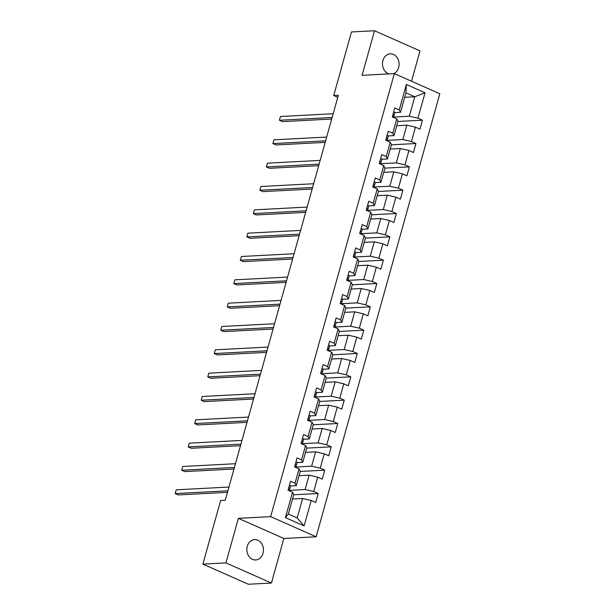 <?xml version="1.0" encoding="UTF-8"?>
<svg xmlns="http://www.w3.org/2000/svg" width="615" height="615" viewBox="0 0 615 615"><rect width="100%" height="100%" fill="white"/><g stroke="black" fill="none" stroke-linecap="round" stroke-linejoin="round"><path stroke-width="0.92" d="M393.585 73.669A10.194 8.303 87 0 0 398.658 67.489A10.194 8.303 87 0 0 390.256 53.828A10.194 8.303 87 0 0 382.922 60.516A10.194 8.303 87 0 0 389.018 73.908M247.284 546.305A10.194 8.303 87 0 0 255.686 559.965A10.194 8.303 87 0 0 263.02 553.269A10.194 8.303 87 0 0 254.618 539.609A10.194 8.303 87 0 0 247.284 546.305M411.527 81.242L420.007 50.891L374.52 30.75L351.473 31.957L333.722 95.525L337.766 97.316M316.133 536.78L439.825 93.764L394.338 73.623L270.654 516.638L316.133 536.78L283.869 538.471L238.382 518.33L225.936 562.902L271.423 583.043L283.869 538.471M271.423 583.043L248.375 584.25L202.889 564.109L225.936 562.902M404.678 97.301L414.771 96.77L405.923 92.85L400.496 112.291L399.266 109.924L394.776 107.933L392.27 116.912L396.76 118.895L392.747 133.255L388.265 131.264L385.759 140.243L390.241 142.226L386.235 156.587L381.746 154.596L379.24 163.575L383.729 165.558L379.716 179.918L375.235 177.927L372.728 186.906L377.218 188.89L373.205 203.25L368.716 201.266L366.209 210.238L370.699 212.221L366.694 226.581L362.204 224.598L359.698 233.569L364.188 235.553L360.175 249.913L355.693 247.93L353.187 256.901L357.669 258.884L353.663 273.245L349.174 271.261L346.668 280.232L351.157 282.216L347.144 296.576L342.663 294.593L340.157 303.564L344.646 305.555L340.633 319.908L336.144 317.924L333.638 326.896L338.127 328.887L334.122 343.239L329.632 341.256L327.126 350.227L331.616 352.218L327.603 366.571L323.121 364.587L320.615 373.559L325.097 375.55L321.091 389.902L316.602 387.919L314.096 396.89L318.585 398.881L314.572 413.242L310.091 411.251L307.585 420.222L312.074 422.213L308.061 436.573L303.572 434.582L301.066 443.553L305.555 445.544L301.55 459.905L297.06 457.914L294.554 466.893L299.044 468.876L295.031 483.236L290.549 481.245L288.043 490.224L292.525 492.208L285.429 517.63L304.118 525.91L297.183 517.938L302.611 498.496L292.517 499.026M399.266 109.924L406.361 84.493L425.05 92.773L417.946 118.195L422.436 120.179L397.928 121.47M304.118 525.91L311.213 500.479L315.703 502.47L318.209 493.491L313.719 491.508L317.724 477.148L322.214 479.139L324.72 470.16L320.231 468.176L324.243 453.816L328.733 455.807L331.231 446.828L326.75 444.845L330.755 430.485L335.244 432.476L337.75 423.497L333.261 421.513L337.274 407.153L341.756 409.144L344.262 400.165L339.78 398.182L343.785 383.822L348.275 385.805L350.781 376.834L346.291 374.85L350.296 360.49L354.786 362.473L357.292 353.502L352.802 351.519L356.815 337.158L361.305 339.142L363.803 330.17L359.321 328.187L363.327 313.827L367.816 315.81L370.322 306.839L365.833 304.848L369.846 290.495L374.327 292.479L376.834 283.507L372.352 281.516L376.357 267.164L380.846 269.147L383.353 260.176L378.863 258.185L382.868 243.832L387.358 245.816L389.864 236.844L385.374 234.853L389.387 220.501L393.877 222.484L396.375 213.513L391.893 211.522L395.899 197.169L400.388 199.152L402.894 190.181L398.405 188.19L402.418 173.83L406.899 175.821L409.405 166.85L404.924 164.858L408.929 150.498L413.418 152.489L415.925 143.518L411.435 141.527L415.44 127.167L419.93 129.158L422.436 120.179M202.889 564.109L220.639 500.549L225.251 500.303L338.335 95.279L333.722 95.525M396.76 118.895L397.99 121.263L393.977 135.623L388.257 135.923M396.744 125.714L406.838 125.183L402.833 139.544L387.073 140.374M393.977 135.623L392.747 133.255M415.44 127.167L406.838 125.183M411.435 141.527L402.833 139.544M390.241 142.226L391.471 144.602L387.465 158.954L381.746 159.254M390.233 149.045L400.327 148.515L396.314 162.875L380.554 163.705M387.465 158.954L386.235 156.587M408.929 150.498L400.327 148.515M404.924 164.858L396.314 162.875M383.729 165.558L384.959 167.933L380.946 182.286L375.227 182.586M383.714 172.377L393.808 171.846L389.802 186.207L374.043 187.037M380.946 182.286L379.716 179.918M402.418 173.83L393.808 171.846M398.405 188.19L389.802 186.207M377.218 188.89L378.448 191.265L374.435 205.618L368.716 205.917M377.203 195.708L387.296 195.178L383.283 209.538L367.524 210.368M374.435 205.618L373.205 203.25M395.899 197.169L387.296 195.178M391.893 211.522L383.283 209.538M370.699 212.221L371.929 214.597L367.924 228.949L362.204 229.249M370.691 219.04L380.785 218.517L376.772 232.87L361.013 233.7M367.924 228.949L366.694 226.581M389.387 220.501L380.785 218.517M385.374 234.853L376.772 232.87M364.188 235.553L365.418 237.928L361.405 252.281L355.685 252.588M364.172 242.371L374.266 241.849L370.261 256.201L354.501 257.032M361.405 252.281L360.175 249.913M382.868 243.832L374.266 241.849M378.863 258.185L370.261 256.201M357.669 258.884L358.899 261.26L354.893 275.62L349.174 275.92M357.661 265.711L367.755 265.18L363.742 279.533L347.982 280.363M354.893 275.62L353.663 273.245M376.357 267.164L367.755 265.18M372.352 281.516L363.742 279.533M351.157 282.216L352.387 284.591L348.374 298.952L342.655 299.251M351.142 289.042L361.236 288.512L357.23 302.864L341.471 303.695M348.374 298.952L347.144 296.576M369.846 290.495L361.236 288.512M365.833 304.848L357.23 302.864M344.646 305.555L345.876 307.923L341.863 322.283L336.144 322.583M344.631 312.374L354.724 311.843L350.711 326.196L334.952 327.026M341.863 322.283L340.633 319.908M363.327 313.827L354.724 311.843M359.321 328.187L350.711 326.196M338.127 328.887L339.357 331.254L335.352 345.615L329.632 345.914M338.119 335.705L348.213 335.175L344.2 349.535L328.441 350.358M335.352 345.615L334.122 343.239M356.815 337.158L348.213 335.175M352.802 351.519L344.2 349.535M331.616 352.218L332.846 354.586L328.833 368.946L323.113 369.246M331.6 359.037L341.694 358.507L337.689 372.867L321.929 373.689M328.833 368.946L327.603 366.571M350.296 360.49L341.694 358.507M346.291 374.85L337.689 372.867M325.097 375.55L326.327 377.918L322.322 392.278L316.602 392.578M325.089 382.369L335.183 381.838L331.17 396.198L315.41 397.021M322.322 392.278L321.091 389.902M343.785 383.822L335.183 381.838M339.78 398.182L331.17 396.198M318.585 398.881L319.815 401.249L315.803 415.609L310.083 415.909M318.57 405.7L328.664 405.17L324.659 419.53L308.899 420.352M315.803 415.609L314.572 413.242M337.274 407.153L328.664 405.17M333.261 421.513L324.659 419.53M312.074 422.213L313.296 424.581L309.291 438.941L303.572 439.241M312.059 429.032L322.152 428.501L318.139 442.862L302.38 443.684M309.291 438.941L308.061 436.573M330.755 430.485L322.152 428.501M326.75 444.845L318.139 442.862M305.555 445.544L306.785 447.912L302.78 462.272L297.06 462.572M305.547 452.363L315.633 451.833L311.628 466.193L295.869 467.016M302.78 462.272L301.55 459.905M324.243 453.816L315.633 451.833M320.231 468.176L311.628 466.193M299.044 468.876L300.274 471.244L296.261 485.604L290.541 485.904M299.028 475.695L309.122 475.164L305.117 489.525L289.358 490.355M296.261 485.604L295.031 483.236M317.724 477.148L309.122 475.164M313.719 491.508L305.117 489.525M292.525 492.208L293.755 494.575L288.327 514.025L285.429 517.63M311.213 500.479L302.611 498.496M374.52 30.75L362.074 75.322L394.338 73.623M238.382 518.33L270.654 516.638M288.327 514.025L297.183 517.938M400.496 112.291L394.776 112.591M393.585 117.042L409.344 116.212L414.771 96.77L425.05 92.773M405.923 92.85L406.361 84.493M417.946 118.195L409.344 116.212M318.209 493.491L293.701 494.783M324.72 470.16L300.212 471.451M331.231 446.828L306.731 448.12M337.75 423.497L313.243 424.788M344.262 400.165L319.762 401.449M350.781 376.834L326.273 378.117M357.292 353.502L332.784 354.786M363.803 330.17L339.303 331.454M370.322 306.839L345.815 308.123M376.834 283.507L352.334 284.791M383.353 260.176L358.845 261.46M389.864 236.844L365.356 238.128M396.375 213.513L371.875 214.796M402.894 190.181L378.386 191.465M409.405 166.85L384.905 168.133M415.925 143.518L391.417 144.802M289.481 485.066A4.22 0.938 15.6 0 1 290.557 486.073L289.765 488.91A4.22 0.938 -164.4 0 0 289.765 488.91A4.22 0.938 -164.4 0 0 289.012 488.095L288.643 488.056M227.904 490.801L175.175 493.568L176.221 489.824L228.949 487.057M289.273 490.632A12.185 2.698 -164.4 0 0 289.296 490.57L290.557 486.073M288.227 489.563L288.512 489.886A4.22 0.938 15.6 0 1 289.265 490.709L289.265 490.709M227.473 492.346L178.25 494.929L175.175 493.568L176.221 489.824M295.992 461.734A4.22 0.938 15.6 0 1 297.068 462.741L296.276 465.578A4.22 0.938 -164.4 0 0 296.276 465.578A4.22 0.938 -164.4 0 0 295.523 464.763L295.162 464.725M234.415 467.469L181.686 470.237L182.732 466.493L235.46 463.725M295.784 467.3A12.185 2.698 -164.4 0 0 295.807 467.239L297.068 462.741M294.739 466.232L295.023 466.554A4.22 0.938 15.6 0 1 295.777 467.377L295.777 467.377M233.984 469.014L184.761 471.597L181.686 470.237L182.732 466.493M302.511 438.403A4.22 0.938 15.6 0 1 303.587 439.41L302.795 442.247A4.22 0.938 -164.4 0 0 302.042 441.424L301.673 441.393M240.934 444.138L188.205 446.905L189.243 443.161L241.972 440.394M302.296 443.969A12.185 2.698 -164.4 0 0 302.319 443.907L303.587 439.41M301.25 442.892L301.542 443.223A4.22 0.938 15.6 0 1 302.288 444.045L302.288 444.045M240.503 445.683L191.273 448.266L188.205 446.905L189.243 443.161M309.022 415.071A4.22 0.938 15.6 0 1 310.098 416.078L309.307 418.915A4.22 0.938 -164.4 0 0 308.553 418.092L308.192 418.062M247.445 420.806L194.717 423.574L195.762 419.83L248.491 417.062M308.815 420.637A12.185 2.698 -164.4 0 0 308.838 420.575L310.098 416.078M307.769 419.561L308.054 419.891A4.22 0.938 15.6 0 1 308.807 420.714L308.807 420.714M247.015 422.344L197.792 424.934L194.717 423.574L195.762 419.83M315.533 391.74A4.22 0.938 15.6 0 1 316.617 392.747L315.826 395.583M253.957 397.467L201.228 400.234L202.274 396.498L255.002 393.731M315.326 397.305A12.185 2.698 -164.4 0 0 315.349 397.244L315.818 395.583A4.22 0.938 -164.4 0 0 315.072 394.761L314.703 394.73M314.28 396.229L314.572 396.56A4.22 0.938 15.6 0 1 315.318 397.382L315.318 397.382M253.526 399.012L204.303 401.595L201.228 400.234L202.274 396.498M322.052 368.408A4.22 0.938 15.6 0 1 323.129 369.407A4.22 0.938 15.6 0 1 323.129 369.415L322.337 372.252A4.22 0.938 -164.4 0 0 321.584 371.429L321.214 371.391M260.476 374.135L207.747 376.903L208.793 373.167L261.521 370.399M321.845 373.974A12.185 2.698 -164.4 0 0 321.868 373.912L323.129 369.407M320.799 372.898L321.084 373.228A4.22 0.938 15.6 0 1 321.837 374.051L321.837 374.051M260.045 375.68L210.822 378.263L207.747 376.903L208.793 373.167M328.564 345.077A4.22 0.938 15.6 0 1 329.648 346.076A4.22 0.938 15.6 0 1 329.64 346.084L328.848 348.92A4.22 0.938 -164.4 0 0 328.103 348.098L327.733 348.059M266.987 350.804L214.258 353.571L215.304 349.835L268.032 347.068M328.356 350.642A12.185 2.698 -164.4 0 0 328.379 350.581L329.648 346.076M327.311 349.566L327.595 349.897A4.22 0.938 15.6 0 1 328.349 350.719L328.349 350.719M266.556 352.349L217.333 354.932L214.258 353.571L215.304 349.835M335.083 321.745A4.22 0.938 15.6 0 1 336.159 322.744L335.367 325.589A4.22 0.938 -164.4 0 0 334.614 324.766L334.245 324.728M273.506 327.472L220.777 330.24L221.815 326.504L274.544 323.736M334.868 327.311A12.185 2.698 -164.4 0 0 334.891 327.249L336.159 322.744M333.822 326.234L334.114 326.565A4.22 0.938 15.6 0 1 334.868 327.38A4.22 0.938 15.6 0 1 334.86 327.388L334.868 327.38M273.075 329.017L223.845 331.6L220.777 330.24L221.815 326.504M341.594 298.413A4.22 0.938 15.6 0 1 342.67 299.413L341.879 302.257A4.22 0.938 -164.4 0 0 341.125 301.435L340.764 301.396M280.017 304.141L227.289 306.908L228.334 303.172L281.063 300.404M341.387 303.979A12.185 2.698 -164.4 0 0 341.41 303.918L342.67 299.413M340.341 302.903L340.625 303.233A4.22 0.938 15.6 0 1 341.379 304.048A4.22 0.938 15.6 0 1 341.379 304.056L341.379 304.048M279.587 305.686L230.364 308.269L227.289 306.908L228.334 303.172M348.105 275.082A4.22 0.938 15.6 0 1 349.189 276.081L348.398 278.926A4.22 0.938 -164.4 0 0 348.398 278.926A4.22 0.938 -164.4 0 0 347.644 278.103L347.275 278.065M286.529 280.809L233.8 283.577L234.845 279.84L287.574 277.073M347.898 280.648A12.185 2.698 -164.4 0 0 347.921 280.586L349.189 276.081M346.852 279.571L347.144 279.894A4.22 0.938 15.6 0 1 347.89 280.717L347.89 280.717M286.098 282.354L236.875 284.937L233.8 283.577L234.845 279.84M354.624 251.75A4.22 0.938 15.6 0 1 355.701 252.75L354.909 255.594A4.22 0.938 -164.4 0 0 354.155 254.771L353.786 254.733M293.048 257.477L240.319 260.245L241.364 256.509L294.093 253.741M354.417 257.316A12.185 2.698 -164.4 0 0 354.44 257.247L355.701 252.75M353.371 256.24L353.656 256.563A4.22 0.938 15.6 0 1 354.409 257.385L354.409 257.385M292.617 259.023L243.394 261.606L240.319 260.245L241.364 256.509M361.136 228.419A4.22 0.938 15.6 0 1 362.22 229.418A4.22 0.938 15.6 0 1 362.212 229.418L361.42 232.262A4.22 0.938 -164.4 0 0 360.674 231.44L360.305 231.401M299.559 234.146L246.83 236.913L247.876 233.177L300.604 230.41M360.928 233.984A12.185 2.698 -164.4 0 0 360.951 233.915L362.22 229.418M359.883 232.908L360.167 233.231A4.22 0.938 15.6 0 1 360.92 234.054L360.92 234.054M299.128 235.691L249.905 238.274L246.83 236.913L247.876 233.177M367.655 205.087A4.22 0.938 15.6 0 1 368.731 206.087L367.939 208.931A4.22 0.938 -164.4 0 0 367.186 208.108L366.817 208.07M306.078 210.814L253.349 213.582L254.387 209.846L307.116 207.078M367.439 210.653A12.185 2.698 -164.4 0 0 367.463 210.584L368.731 206.087M366.394 209.577L366.686 209.9A4.22 0.938 15.6 0 1 367.439 210.722L367.439 210.722M305.647 212.36L256.417 214.943L253.349 213.582L254.387 209.846M374.166 181.748A4.22 0.938 15.6 0 1 375.242 182.755L374.45 185.599A4.22 0.938 -164.4 0 0 373.697 184.777L373.336 184.738M312.589 187.483L259.861 190.25L260.906 186.514L313.635 183.747M373.958 187.321A12.185 2.698 -164.4 0 0 373.982 187.252L375.242 182.755M372.913 186.245L373.197 186.568A4.22 0.938 15.6 0 1 373.951 187.391L373.951 187.391M312.159 189.028L262.936 191.611L259.861 190.25L260.906 186.514M380.677 158.416A4.22 0.938 15.6 0 1 381.761 159.423L380.969 162.26M319.1 164.151L266.372 166.919L267.417 163.175L320.146 160.407M380.47 163.99A12.185 2.698 -164.4 0 0 380.493 163.921L380.962 162.268A4.22 0.938 -164.4 0 0 380.969 162.268A4.22 0.938 -164.4 0 0 380.216 161.445L379.847 161.407M379.424 162.913L379.716 163.236A4.22 0.938 15.6 0 1 380.462 164.059L380.462 164.059M318.67 165.696L269.447 168.279L266.372 166.919L267.417 163.175M387.196 135.085A4.22 0.938 15.6 0 1 388.273 136.092L387.481 138.929M325.619 140.82L272.891 143.587L273.936 139.843L326.665 137.076M386.989 140.651A12.185 2.698 -164.4 0 0 387.012 140.589L387.481 138.936A4.22 0.938 -164.4 0 0 386.727 138.114L386.358 138.075M385.943 139.582L386.228 139.905A4.22 0.938 15.6 0 1 386.981 140.727L386.981 140.727M325.189 142.365L275.966 144.948L272.891 143.587L273.936 139.843M393.708 111.753A4.22 0.938 15.6 0 1 394.792 112.76L393.992 115.597A4.22 0.938 -164.4 0 0 393.246 114.782L392.877 114.744M332.131 117.488L279.402 120.256L280.448 116.512L333.176 113.744M393.5 117.319A12.185 2.698 -164.4 0 0 393.523 117.257L393.992 115.605A4.22 0.938 -164.4 0 0 393.992 115.597L394.792 112.76M392.455 116.25L392.739 116.573A4.22 0.938 15.6 0 1 393.492 117.396L393.492 117.396M331.7 119.033L282.477 121.616L279.402 120.256L280.448 116.512M288.627 488.11L289.012 488.095M301.658 441.447L302.042 441.424M308.169 418.115L308.553 418.092M314.688 394.784L315.072 394.761M321.199 371.452L321.584 371.429M327.718 348.121L328.103 348.098M334.229 324.789L334.614 324.766M340.741 301.458L341.125 301.435M347.26 278.126L347.644 278.103M353.771 254.794L354.155 254.771M360.29 231.463L360.674 231.44M366.801 208.124L367.186 208.108M373.313 184.792L373.697 184.777M379.832 161.461L380.216 161.445M386.343 138.129L386.727 138.114M392.862 114.797L393.246 114.782M315.818 395.583L316.617 392.747M380.969 162.268L381.761 159.423M387.481 138.936L388.273 136.092"/></g></svg>
